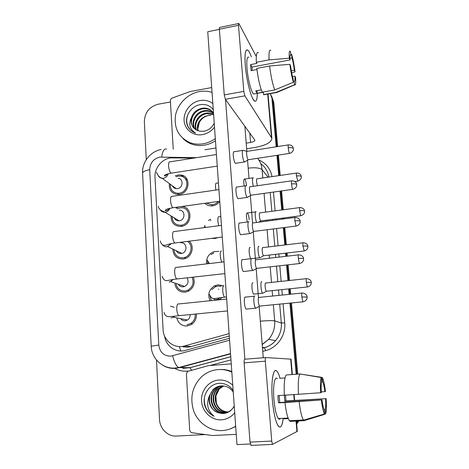 <?xml version="1.0" encoding="UTF-8"?>
<svg xmlns="http://www.w3.org/2000/svg" width="469" height="469" viewBox="0 0 469 469"><rect width="100%" height="100%" fill="white"/><g stroke="black" fill="none" stroke-linecap="round" stroke-linejoin="round"><path stroke-width="0.7" d="M218.021 237.566L214.849 238.516L211.607 238.375M206.636 263.877C206.09 257.844 208.617 253.752 214.227 251.601L218.812 251.419M210.03 300.746C207.392 294.462 208.945 289.479 214.685 285.779L218.032 284.806L223.514 285.826M219.756 201.441C217.921 203.909 215.535 205.375 212.604 205.844L211.296 205.932C208.752 205.903 206.595 205.023 204.824 203.294M181.21 206.589L181.239 206.589C192.823 205.973 192.829 225.366 181.169 226.398L180.928 226.427C174.339 226.251 171.056 222.757 171.079 215.951M189.183 241.201C194.905 245.967 191.985 257.012 184.522 258.724L183.109 259.005C176.907 259.023 173.483 255.857 172.838 249.496M193.351 277.126C195.444 283.294 193.679 288.048 188.063 291.384L185.091 292.199C179.545 292.287 176.127 289.549 174.831 283.98M196.347 313.972C196.681 318.451 195.045 321.963 191.446 324.501L187.108 326.002C181.673 326.043 178.238 323.334 176.801 317.876M175.154 175.939L178.103 175.001L180.887 174.996C191.276 176.051 189.875 193.351 179.258 194.377L177.423 194.459C171.519 193.439 168.84 189.816 169.373 183.584M193.844 158.082L170.552 157.877C161.699 159.108 154.348 168.295 154.999 177.27L163.089 329.59C163.376 340.588 174.275 349.083 184.475 345.97L229.112 333.623M181.984 346.462C185.073 347.341 188.139 347.377 191.176 346.573L229.282 336.062M204.384 227.606L204.924 225.419M208.488 220.5L210.61 219.216M176.033 208.142L178.783 206.929M215.494 238.416L215.371 237.9M298.225 420.969L296.631 423.489L298.225 420.969M270.267 93.618L272.899 100.929L276.927 146.686L272.899 100.929L270.783 94.621L273.779 102.518L277.66 146.568M277.677 155.216L279.465 175.535L277.677 155.216M280.831 191.03L282.49 209.878L280.831 191.03M283.206 218.015L283.294 218.994L283.206 218.015M284.05 227.588L285.574 244.882L284.05 227.588M286.295 253.072L286.571 256.25L286.295 253.072M287.333 264.915L288.711 280.556L287.333 264.915M289.443 288.834L289.918 294.262L289.443 288.834M290.692 303.033L296.953 374.198L290.692 303.033M271.668 96.251L273.779 102.518M278.416 155.104L280.21 175.424M281.576 190.924L283.241 209.778M283.956 217.915L284.044 218.9M284.8 227.494L286.33 244.789M287.051 252.984L287.333 256.162M288.095 264.827L289.479 280.474M290.205 288.757L290.686 294.186M291.46 302.956L297.739 374.139M298.847 420.933L296.678 424.046M187.301 125.329L187.336 124.947L187.301 125.329M146.281 159.653L144.346 121.588C144.757 112.484 149.377 106.686 158.211 104.206L170.446 102.002M205.328 434.564L176.502 436.059C167.843 436.698 159.794 428.701 159.507 419.386L156.482 359.981M297.586 421.004L296.572 422.798M272.014 99.322L276.188 146.803M276.933 155.333L278.721 175.641M280.081 191.135L281.734 209.977M282.449 218.114L282.531 219.093M283.288 227.682L284.806 244.976M285.527 253.166L285.803 256.338M286.565 265.003L287.937 280.638M288.664 288.916L289.139 294.344M289.912 303.109L296.156 374.25M164.601 336.121C165.868 346.11 176.022 353.204 185.384 350.396L229.441 338.278M178.161 178.296C183.778 178.742 183.109 188.069 177.405 188.632L176.303 188.667C174.456 188.462 173.155 187.506 172.399 185.806M176.127 176.707L178.173 176.133L180.583 176.127C189.781 177.006 188.579 192.319 179.187 193.228L177.517 193.298C172.604 192.489 170.224 189.494 170.37 184.317M243.247 150.315C242.485 149.904 242.197 151.264 242.373 154.401C242.737 157.994 243.37 160.474 244.279 161.852L245.053 161.717M288.283 144.909L247.263 151.335C246.723 151.03 246.524 152.015 246.659 154.283C246.923 156.875 247.374 158.674 248.013 159.671L248.506 159.695M218.355 201.406C216.772 203.229 214.825 204.32 212.527 204.672L211.308 204.754L206.389 203.077M296.467 173.055L257.159 178.789C256.654 178.519 256.473 179.504 256.613 181.755L257.358 185.736M253.401 177.862L253.319 177.78C252.216 178.062 252.199 180.911 253.26 186.322M179.222 210.223C185.472 209.754 185.572 220.201 179.305 220.776L179.052 220.805C176.825 220.876 175.23 219.908 174.28 217.897M177.077 208.822L181.104 207.755C191.364 207.157 191.411 224.317 181.098 225.231L180.835 225.267C175.312 225.155 172.416 222.271 172.141 216.596M246.155 185.753L246.102 185.706C245.287 185.261 244.976 186.721 245.164 190.086C245.527 193.732 246.166 196.165 247.063 197.373L247.796 197.144M291.583 180.835L250.135 186.773C249.561 186.451 249.344 187.506 249.485 189.939C249.748 192.571 250.2 194.324 250.839 195.21L251.296 195.168M180.612 242.807C186.826 241.734 188.087 252.111 181.866 253.389L181.245 253.5C178.97 253.659 177.305 252.727 176.25 250.698M187.512 241.412C193.55 245.105 191.358 256.021 184.229 257.587L183.039 257.815C177.851 257.897 174.831 255.312 173.993 250.047M248.975 221.761C248.136 221.374 247.814 222.951 248.007 226.498C248.359 230.074 248.975 232.431 249.848 233.562L250.593 233.304M253.043 222.892C252.451 222.617 252.222 223.76 252.369 226.322C252.627 228.907 253.067 230.607 253.682 231.428L254.139 231.369M187.025 277.83C188.96 281.4 188.175 284.273 184.68 286.448L183.215 286.829C181.093 286.964 179.469 286.113 178.355 284.273M192.091 277.267C194.26 282.848 192.753 287.192 187.588 290.293L185.021 290.991C179.99 291.044 176.96 288.529 175.922 283.44M251.859 258.501C251.026 258.302 250.71 260.019 250.909 263.66C251.243 267.119 251.83 269.394 252.662 270.478L253.436 270.22M255.968 259.715C255.382 259.574 255.165 260.823 255.312 263.449C255.558 265.946 255.974 267.588 256.566 268.379L257.041 268.327M190.162 314.576C190.25 316.933 189.341 318.75 187.43 320.028L185.226 320.767C183.344 320.89 181.82 320.186 180.659 318.662M192.108 324.044L191.809 323.663M254.802 295.992C253.975 295.992 253.665 297.856 253.87 301.596C254.186 304.938 254.743 307.131 255.535 308.174L256.344 307.916M258.958 297.293C258.378 297.293 258.161 298.647 258.319 301.344C258.548 303.76 258.947 305.348 259.509 306.105L260.002 306.058M195.168 314.083C195.497 318.088 194.043 321.218 190.819 323.469L187.031 324.771M210.552 220.53L210.974 220.324M299.697 207.591L259.99 212.873C259.457 212.586 259.263 213.647 259.404 216.045C259.662 218.548 260.072 220.184 260.647 220.952L261.028 220.899M260.647 220.952L301.004 215.699M256.138 211.824L256.133 211.818C254.667 210.171 255.136 219.721 256.66 222.453M258.929 246.442C257.305 244.924 258.143 256.461 259.762 257.757L260.412 257.534M207.808 263.742L207.638 261.561M211.073 254.567L213.893 252.949M262.828 247.562C262.294 247.392 262.107 248.541 262.253 251.009C262.493 253.43 262.892 255.007 263.437 255.752L263.842 255.705M215.892 300.148L213.289 298.489M261.778 281.722C260.207 280.562 260.963 291.911 262.552 293.219L263.226 292.99M211.367 300.611L209.86 295.816M211.894 289.561L215.101 286.917L218.114 286.031L221.251 286.272M265.718 282.924C265.19 282.877 265.003 284.12 265.155 286.653C265.39 288.998 265.765 290.528 266.292 291.237L266.703 291.196M218.501 289.226L218.83 289.303M222.019 297.416L219.562 299.767M215.312 138.636C211.501 141.362 207.368 143.098 202.925 143.836C198.369 144.552 194.043 144.147 189.951 142.623C178.718 137.364 173.899 128.295 175.5 115.415C177.675 103.801 187.793 93.677 199.419 91.572C203.786 90.798 207.996 91.068 212.041 92.387M215.464 140.794C211.959 143.074 208.224 144.546 204.25 145.202C199.718 145.906 195.415 145.501 191.34 143.989C188.057 142.734 185.22 140.858 182.84 138.355M198.07 130.757C196.945 124.59 199.249 119.812 204.976 116.418L208.471 115.392L210.833 115.268L208.576 115.468C204.578 116.306 201.5 118.598 199.343 122.333M206.108 115.972C203.206 117.479 200.949 119.601 199.348 122.339L197.807 128.94M213.325 112.542L210.968 110.508C208.465 108.984 205.791 108.415 202.948 108.814C193.427 109.74 188.01 122.303 193.973 128.189M213.483 112.765L210.47 109.898C207.96 108.368 205.281 107.8 202.426 108.198C196.863 109.318 193.187 112.454 191.405 117.59C188.321 124.355 189.711 129.503 195.573 133.038L194.313 132.551C191.03 131.056 188.685 128.629 187.283 125.282C184.053 116.775 191.276 105.396 201.131 104.534C206.213 104.095 210.259 105.812 213.266 109.676M213.524 113.34L212.944 112.941C210.458 111.423 207.808 110.86 204.988 111.253C196.335 112.161 190.684 122.89 195.174 129.245M213.506 113.105L212.451 112.337C209.965 110.819 207.31 110.256 204.484 110.649C195.614 111.558 190.009 122.743 194.858 128.998M213.612 114.624L206.999 113.645C199.155 114.542 193.463 123.564 196.546 130.106M213.588 114.26C211.314 113.105 208.945 112.707 206.501 113.052C198.457 113.949 192.759 123.382 196.183 129.907M204.976 116.418C198.909 119.747 196.476 124.484 197.689 130.622M214.503 127.193C211.273 131.256 207.21 133.735 202.309 134.632C193.058 136.227 184.575 129.52 184.088 120.451C183.461 111.405 190.877 102.131 200.017 100.554C204.877 99.768 209.145 100.782 212.832 103.602M191.405 117.59C190.262 123.394 192.126 127.638 196.998 130.329L199.589 131.15L203.552 131.314C208.33 130.482 211.888 127.785 214.222 123.224M188.556 113.105C185.618 119.425 186.158 124.953 190.168 129.69M235.661 426.157C231.516 428.824 227.019 430.302 222.183 430.577C209.971 431.234 198.158 422.985 193.732 411.061C189.623 397.747 192.261 386.298 201.652 376.713C206.389 372.492 211.865 370.111 218.085 369.572C222.839 369.226 227.424 370.082 231.838 372.122M216.326 403.047C214.714 397.73 215.693 393.057 219.263 389.03L215.898 395.854L216.326 403.047C218.484 408.728 222.458 411.682 228.256 411.923M222.195 385.864C219.691 386.368 217.481 387.558 215.564 389.434C206.917 397.231 213.413 414.01 224.592 412.837L226.345 412.603M221.937 385.864C219.34 386.339 217.041 387.546 215.042 389.493C206.378 397.307 212.879 414.133 224.088 412.954C227.6 412.72 230.543 411.114 232.911 408.136L233.439 407.379M233.245 392.025C230.25 387.787 226.246 385.741 221.227 385.893C218.126 386.122 215.359 387.4 212.938 389.721L209.326 396.012C206.055 404.12 207.632 410.867 214.063 416.255C209.79 414.162 206.77 410.815 205 406.201C201.436 395.719 209.215 383.284 219.92 383.32C225.442 383.355 229.845 385.741 233.134 390.484M223.203 385.911L217.616 389.206C209.057 396.926 215.5 413.535 226.58 412.368L227.318 412.304M222.951 385.893L217.106 389.264C208.523 397.003 214.984 413.652 226.087 412.486L227.078 412.386M219.129 389.041L223.396 386.204L219.129 389.041C210.645 396.698 217.024 413.16 228.022 412.028M234.711 412.779C231.217 417.07 226.797 419.421 221.462 419.825C211.39 420.47 202.121 411.594 201.553 401.03C200.832 390.478 208.846 380.693 218.788 380.042C224.071 379.755 228.731 381.479 232.765 385.219M221.175 385.899C218.278 386.245 215.711 387.5 213.465 389.663C206.372 396.246 209.098 410.135 218.302 412.749L222.623 413.564C227.834 413.341 231.704 410.797 234.23 405.931M218.302 412.749C211.085 409.666 208.095 404.085 209.326 396.012M220.453 369.496C224.346 369.361 228.127 370.041 231.792 371.536M235.684 426.503L229.798 429.059M204.308 398.433C204.056 406.605 207.31 412.544 214.063 416.255M245.275 65.244C244.654 56.708 245.041 51.66 246.442 50.095C247.767 49.175 249.397 51.42 251.331 56.831C250.106 53.36 248.963 51.162 247.896 50.224C245.41 48.77 244.531 53.777 245.275 65.244C246.19 77.168 249.608 92.416 252.574 98.22C255.494 103.45 257.076 101.82 257.334 93.343C257.205 99.727 256.215 102.236 254.356 100.882C251.226 98.619 246.377 79.959 245.275 65.244M173.243 149.236L170.382 100.87C170.399 99.516 171.05 98.56 172.328 97.998L190.244 91.525L211.701 87.562M246.653 148.79L254.386 147.571C265.653 145.531 271.487 142.441 271.879 138.302L244.853 95.852L225.378 99.305L254.878 140.155C254.796 141.169 253.348 141.937 250.54 142.459L246.202 143.151M255.957 55.946L238.85 23.497C238.528 23.315 238.41 23.919 238.504 25.314L219.369 29.225C219.287 27.835 219.428 27.231 219.791 27.407L238.604 23.55M225.378 99.305L224.246 94.902L243.786 91.402L238.504 25.314M243.786 91.402L244.853 95.852M224.246 94.902L219.369 29.225M215.975 147.981L204.9 149.752M272.354 399.846C271.07 384.662 272.583 371.137 275.344 370.627C276.892 370.305 278.428 372.791 279.964 378.078C279.026 374.813 278.058 372.579 277.044 371.384C273.439 366.559 270.754 381.221 272.354 399.846C273.21 409.66 274.623 417.293 276.599 422.733C279.606 429.534 281.781 428.256 283.129 418.905C282.197 426.028 280.626 428.467 278.428 426.233C275.643 422.176 273.62 413.382 272.354 399.846M236.241 434.358L212.439 435.537L192.173 432.764C190.713 432.441 189.886 431.486 189.681 429.897L186.404 374.004L187.512 371.442L208.418 365.644L231.252 363.868M292.38 374.526L291.05 359.154L265.817 357.554C265.366 357.747 265.208 358.955 265.337 361.189L244.132 362.842C244.021 360.626 244.22 359.418 244.73 359.225L265.771 357.56M297.311 431.328L272.495 444.401L271.721 441.059L265.337 361.189M251.155 445.527L250.012 442.109L244.132 362.842M278.357 418.6L278.363 418.583C276.323 415.645 274.857 409.279 273.943 399.488C272.782 386.087 274.693 375.306 277.337 378.829M254.087 294.227L253.606 294.139C252.832 293.166 252.287 291.061 251.976 287.825C251.783 284.05 252.129 282.373 253.014 282.789M250.856 258.73C250.065 257.639 249.52 255.482 249.203 252.258C249.021 248.722 249.35 247.157 250.188 247.556M247.292 222.013L246.489 217.37C246.307 214.057 246.618 212.598 247.409 212.985C248.259 214.04 248.857 216.285 249.197 219.715M246.829 309.03L246.084 309.1C245.252 308.063 244.683 305.876 244.367 302.546C244.185 298.425 244.595 296.607 245.609 297.1M244.038 271.445L243.317 271.528C242.444 270.449 241.846 268.186 241.517 264.739C241.336 260.887 241.723 259.199 242.684 259.679M241.301 234.641L240.615 234.723C239.7 233.603 239.067 231.258 238.721 227.694C238.539 224.1 238.909 222.529 239.817 222.992M238.615 198.58L237.959 198.674C237.009 197.508 236.347 195.081 235.977 191.393C235.807 188.04 236.147 186.58 237.003 187.014M244.202 185.976L243.827 183.144C243.651 180.049 243.939 178.683 244.683 179.047C245.551 180.108 246.166 182.377 246.536 185.859M235.983 163.253L235.362 163.347C234.377 162.133 233.685 159.624 233.292 155.814C233.122 152.689 233.439 151.323 234.242 151.727M250.276 443.991L236.968 444.624L207.749 31.74L219.381 29.365M244.865 359.213L225.525 99.504M244.859 126.184L246.852 151.299M247.556 160.193L249.004 178.413M250.37 195.626L252.527 222.752M253.242 231.792L255.488 260.043M256.18 268.731L258.483 297.756M259.175 306.491L263.25 357.759M252.164 70.45L251.964 67.067L290.012 59.926C289.848 56.063 290.129 54.504 290.85 55.248L290.223 55.371M289.959 58.373L291.982 57.992C292.926 61.281 293.723 65.373 294.368 70.268L291.313 70.831M256.959 69.553L251.085 70.649L250.768 67.507L250.587 64.599L256.901 63.403L256.309 62.301C256.021 54.767 256.725 51.608 258.407 52.827M254.943 93.771L253.571 94.011C251.29 92.358 247.784 78.833 246.987 68.216C246.442 59.885 247.075 56.245 248.892 57.294M261.286 89.86L255.74 90.851L257.17 93.267L263.349 92.17L263.555 94.586L276.012 92.381L294.514 84.766L294.163 81.073L293.301 81.225M265.184 94.515L263.555 94.586M262.177 92.176C259.879 86.495 258.091 78.563 256.819 68.38L269.611 65.994L289.865 64.323L290.581 66.006C291.261 71.106 292.087 75.28 293.049 78.522L293.401 82.245L274.74 89.942L262.177 92.176M277.566 92.147L276.294 92.692L276.012 92.381M274.74 89.942C272.595 84.209 270.883 76.224 269.611 65.994M291.683 72.83L295.036 71.851L294.368 70.268M291.982 57.992L291.636 54.351L290.762 54.322M291.636 54.351C293.008 58.936 294.139 64.769 295.036 71.851M292.515 76.599L294.931 76.16L295.593 77.713C295.916 83.324 295.581 85.71 294.596 84.871L294.514 84.766M293.401 82.245C291.999 77.79 290.821 71.816 289.865 64.323M294.931 76.16C295.107 79.97 294.854 81.606 294.163 81.073M290.012 59.926L289.291 58.215L269.071 59.885L256.309 62.301M269.071 59.885C268.725 52.329 269.317 49.181 270.853 50.429M289.291 58.215C288.992 52.499 289.367 50.242 290.411 51.443L290.85 55.248M251.964 67.067L250.587 64.599M257.17 93.267L256.948 90.634M320.69 392.746L321.288 392.588C320.995 387.154 321.13 383.601 321.687 381.93L321.271 377.533C320.397 379.562 320.204 384.633 320.69 392.746L284.337 395.238C283.856 384.082 284.495 377.322 286.26 374.966L299.972 373.975L321.271 377.533M321.681 381.848L322.66 381.836C323.475 383.337 324.226 386.603 324.9 391.65L321.247 391.885M285.515 395.162L285.973 400.948L325.568 398.685L284.824 401.235L284.355 395.238M279.155 395.496L279.747 402.525L321.974 399.899C322.649 404.929 323.393 408.182 324.196 409.654L324.741 414.303L304.117 420.646L290.217 421.414L289.449 420.746C287.597 418.014 286.096 411.946 284.959 402.554L321.974 399.899M284.959 402.554L278.486 402.848L278.123 399.225L277.888 395.578L284.337 395.162M280.398 418.465C279.788 419.427 279.108 419.468 278.346 418.583L288.089 418.031M283.962 418.829L288.306 418.588M322.625 381.784L322.215 377.434L300.037 373.986M304.117 420.646L303.414 419.972C301.708 417.217 300.283 411.114 299.134 401.675M322.215 377.434L322.473 377.815C323.587 380.031 324.577 384.592 325.445 391.504L324.9 391.65M326.113 398.503C326.612 406.277 326.459 411.389 325.662 413.846L325.24 409.419L324.102 409.49M324.724 414.133L325.662 413.846M324.741 414.303L324.472 413.98C323.334 412.011 322.303 407.379 321.376 400.098M325.568 398.685C325.867 403.956 325.762 407.538 325.24 409.419M279.694 378.307L285.029 377.926L279.694 378.307M298.489 394.323C297.915 383.109 298.407 376.326 299.972 373.975M278.486 402.848L279.747 402.525M284.824 401.235L285.973 400.948M283.03 418.319L283.077 418.881M180.846 350.982L179.293 346.562M165.446 337.827L164.953 337.891M191.176 346.573L184.475 345.97M182.67 176.432L183.631 175.91M185.331 347.089L184.628 345.981M196.464 157.672L159.8 157.115C153.369 158.803 150.01 163.001 149.717 169.708L158.786 345.055C159.829 352.295 163.798 356.006 170.698 356.182L229.576 340.218M161.201 149.5C150.285 151.458 141.873 162.321 142.594 173.196C142.723 171.677 145.097 170.517 149.717 169.708M230.543 353.861L179.31 367.684L175.429 368.353C170.833 368.669 166.571 367.608 162.643 365.181M183.414 368.312L190.033 367.655L178.695 367.555C176.28 366.131 174.269 362.226 172.662 355.836M258.788 159.923C265.993 163.165 270.414 168.729 272.049 176.614M273.474 192.061L275.092 210.862M275.79 218.982L275.872 219.961M276.61 228.526L278.094 245.779M278.791 253.952L279.067 257.118M279.805 265.759L281.148 281.365M281.857 289.619L282.326 295.036M283.077 303.783L284.718 322.906C285.979 335.241 277.437 347.664 265.7 350.589L262.74 351.381M230.971 359.893L209.901 365.533M188.075 371.09C183.139 371.571 178.525 370.58 174.234 368.106M257.61 158.299C260.207 161.582 261.702 165.381 262.095 169.69L268.075 177.194M268.866 177.077C267.934 171.437 265.219 166.982 260.717 163.699M262.429 347.435L264.358 347.676C268.76 346.456 272.501 344.105 275.579 340.629C279.852 335.534 281.763 329.66 281.312 322.989L279.706 304.111M191.487 370.135L190.033 367.655L230.742 356.71M262.488 348.18L264.452 347.711L265.7 350.589M273.339 304.739L274.682 320.878L281.312 322.989L284.718 322.906M260.342 321.189C267.74 320.573 272.524 320.474 274.682 320.878C275.145 327.86 273.134 334.022 268.661 339.357L262.2 344.598M248.189 168.154C255.265 167.357 259.902 167.867 262.095 169.69L262.781 177.968M264.065 193.38L265.624 212.123M266.298 220.213L266.38 221.192M267.096 229.734L268.526 246.929M269.206 255.077L269.464 258.231M270.185 266.843L271.481 282.397M272.167 290.628L272.612 296.027M278.967 295.382L278.504 289.971M277.806 281.722L276.481 266.134M275.743 257.504L275.473 254.339M274.781 246.178L273.316 228.948M272.589 220.383L272.507 219.404M271.815 211.302L270.22 192.519M230.525 353.567L178.695 367.555L174.585 368.095C162.368 368.775 151.551 358.38 151.188 346.186L158.786 345.055M161.67 156.986C162.591 150.936 164.209 148.315 166.53 149.13M288.236 147.817C290.921 147.489 292.621 147.706 293.348 148.468L292.932 147.055C292.011 145.595 290.563 144.862 288.576 144.862C288.171 144.534 288.06 145.519 288.236 147.817C288.541 150.619 288.957 152.484 289.473 153.41L289.772 153.363M248.095 159.759L289.473 153.41C293.53 152.226 293.576 148.896 293.406 149.406L293.412 148.708M216.438 154.53L170.071 161.823C168.998 161.471 168.5 162.831 168.582 165.897L168.606 166.249C169.004 169.825 169.825 172.135 171.062 173.172L171.906 173.043M168.195 173.764C167.415 176.25 165.797 177.751 163.341 178.261L162.186 178.308C160.521 178.144 159.255 177.358 158.399 175.939M296.437 175.986C298.999 175.687 300.611 175.857 301.274 176.491L300.893 175.154C300.025 173.747 298.636 173.038 296.73 173.014C296.355 172.721 296.256 173.712 296.437 175.986L297.815 181.116M294.919 181.526L297.551 181.151C301.456 180.043 301.491 176.854 301.327 177.352L301.333 176.678M218.443 182.887L216.608 183.156C215.699 182.834 215.341 184.311 215.535 187.6L215.887 190.051M291.536 183.965C294.245 183.655 295.957 183.819 296.678 184.464L296.59 183.813C296.854 184.247 296.127 180.987 291.9 180.788C291.472 180.442 291.349 181.497 291.536 183.965C291.824 186.674 292.222 188.479 292.72 189.365L293.031 189.318M250.856 195.227L292.72 189.365C296.83 188.233 296.906 184.897 296.736 185.402L296.742 184.663M218.917 189.617L172.176 196.341C171.027 195.966 170.493 197.42 170.569 200.703L170.593 201.066C170.968 204.507 171.754 206.735 172.938 207.744L173.841 207.615M169.942 208.283C169.028 210.481 167.451 211.783 165.223 212.193L164.953 212.223C162.942 212.328 161.389 211.548 160.298 209.889M294.895 220.858C297.639 220.565 299.369 220.676 300.084 221.192L299.99 220.512C300.254 220.969 299.562 217.704 295.288 217.44C294.831 217.077 294.702 218.214 294.895 220.858L296.033 226.07L296.361 226.029M253.682 231.428L296.033 226.07C300.195 225.003 300.318 221.626 300.137 222.107L300.142 221.356M221.45 225.384L174.321 231.522C173.096 231.117 172.522 232.677 172.592 236.2L172.621 236.564C172.973 239.882 173.718 242.027 174.855 243.001L175.805 242.883M171.625 243.505L167.14 246.776C165.082 246.958 163.458 246.213 162.28 244.537M298.331 258.519C301.104 258.249 302.845 258.308 303.554 258.683L303.466 258.003C303.73 258.466 303.062 255.165 298.747 254.837C298.266 254.462 298.126 255.687 298.331 258.519L299.415 263.555L299.761 263.514M256.566 268.379L299.415 263.555C301.432 263.132 302.763 262.095 303.42 260.447L303.613 258.806M224.03 261.849L176.502 267.389C175.207 266.961 174.597 268.631 174.661 272.401L174.685 272.776C175.013 275.971 175.723 278.035 176.807 278.979L177.798 278.867M173.231 279.442L170.634 281.623L169.092 282.033M301.837 296.977L307.148 297.024L307.013 296.267C307.271 296.707 306.591 293.383 302.276 293.008C301.766 292.621 301.62 293.94 301.837 296.977L302.868 301.831L303.232 301.796M259.509 306.105L302.868 301.831C304.909 301.432 306.269 300.406 306.949 298.747L307.154 297.047M170.429 306.222L174.146 307.283M226.662 299.04L178.73 303.953C177.364 303.507 176.713 305.301 176.772 309.335L176.795 309.716C177.106 312.788 177.774 314.781 178.806 315.69L179.826 315.59M174.708 316.112L173.407 317.191L171.085 317.976M299.656 210.739C302.247 210.458 303.871 210.575 304.533 211.097L304.445 210.487C304.698 210.915 304.035 207.779 299.972 207.55C299.574 207.245 299.468 208.306 299.656 210.739L300.729 215.734C304.68 214.679 304.75 211.46 304.58 211.929L304.586 211.249M220.823 216.537L219.052 216.772C218.085 216.426 217.704 218.003 217.903 221.503L218.712 225.741M302.945 246.172C305.559 245.908 307.195 245.979 307.852 246.377L307.764 245.738C308.016 246.19 307.383 243.042 303.279 242.754C302.857 242.432 302.745 243.575 302.945 246.172L304.264 250.968M263.437 255.752L303.971 251.003C305.882 250.587 307.142 249.59 307.74 248.007L307.904 246.501M221.462 250.962C220.494 250.768 220.113 252.463 220.313 256.056C220.635 259.087 221.227 261.098 222.077 262.077M209.145 263.584L208.822 263.15M306.298 282.309L311.287 282.42L311.152 281.711C311.404 282.174 310.789 278.985 306.65 278.639C306.204 278.31 306.087 279.536 306.298 282.309L307.277 286.981L307.582 286.952M266.292 291.237L307.277 286.981C309.218 286.588 310.496 285.592 311.111 284.009L311.287 282.449M223.912 285.797C222.945 285.779 222.57 287.603 222.775 291.272C223.097 294.309 223.678 296.267 224.516 297.141L225.249 297.065M219.674 297.733L218.243 298.958L215.998 299.714M271.428 137.136L267.693 94.07M250.54 142.459L249.772 132.967M296.971 431.732L296.009 420.64M294.245 400.333L293.752 394.628M292.011 374.549L290.669 359.09M250.012 442.109L271.721 441.059M180.887 174.996L187.594 180.395M214.685 285.779L216.297 286.424M262.183 344.393L268.661 339.357L275.579 340.629C272.53 344.111 268.825 346.474 264.452 347.711L262.493 348.238M182.699 368.317L190.168 367.684L230.748 356.774M142.594 173.196L151.188 346.186M176.303 188.667L162.186 178.308C159.648 177.663 157.76 175.623 156.529 172.199M177.517 193.298L179.052 194.401M167.339 174.011C166.202 175.594 165.194 176.192 164.302 175.799C165.141 175.066 163.458 174.873 171.062 173.172L217.258 166.114M235.362 163.347L244.39 161.963M248.171 159.818L244.501 162.051M233.632 151.827L242.666 150.402M246.917 151.311L243.364 150.438M211.308 204.754L212.686 205.832M244.144 179.123L252.803 177.857M179.052 220.805L164.953 212.223C164.25 211.566 158.557 210.558 158.352 206.237M180.835 225.267L182.353 226.169M169.057 208.494C167.802 210.552 166.096 210.874 165.076 210.563L166.085 209.584C166.237 209.227 168.523 208.611 172.938 207.744L219.744 201.213M237.959 198.674L247.087 197.396M250.938 195.292L247.21 197.49M236.353 187.108L245.486 185.794M160.21 240.937C161.653 245.164 162.895 245.369 165.575 245.328L169.274 244.032L174.855 243.001L222.277 237.033M240.615 234.723L249.848 233.562M253.764 231.498L249.965 233.656M170.769 243.675L167.796 246.653L181.866 253.389M184.229 257.587L185.759 258.296M239.131 223.08L248.365 221.872M294.96 217.481L253.067 222.916M162.104 276.317C163.376 279.671 165.158 281.078 167.451 280.538L174.814 279.219L224.862 273.591M243.317 271.528L252.662 270.478M172.475 279.565L170.634 281.623L184.68 286.448M187.588 290.293L189.154 290.809M241.969 259.762L251.302 258.677M256.649 268.45L252.779 270.578M298.401 254.878L256.056 259.785M164.039 312.407C164.56 314.74 165.838 316.129 167.873 316.581C168.43 316.833 172.07 316.54 178.806 315.69L227.506 310.918M246.084 309.1L255.535 308.174M174.187 316.176L173.407 317.191L187.43 320.028M190.819 323.469L192.442 323.78M244.871 297.176L254.309 296.215M259.592 306.175L255.658 308.28M301.919 293.043L259.105 297.399M260.711 221.005L258.642 222.195M205.258 227.494L204.965 226.328M246.841 213.061L255.587 211.888M216.227 237.795L216.707 238.1M263.508 255.81L259.861 257.839M209.356 263.56L207.198 260.061M252.287 258.624L259.762 257.757M302.992 242.79L262.875 247.609M226.515 296.936L214.685 298.513C212.68 299.14 210.944 297.78 209.473 294.444M219.287 297.792L218.243 298.958L219.979 299.544M253.606 294.139L262.552 293.219M266.363 291.296L262.652 293.301M306.351 278.674L265.817 283.006M189.951 142.623L191.34 143.989M210.47 109.898L210.968 110.508M212.451 112.337L212.944 112.941M215.042 389.493L215.564 389.434M217.106 389.264L217.616 389.206M212.938 389.721L213.465 389.663M271.879 138.302L268.034 94.011M297.317 431.404L296.385 420.617M294.62 400.309L294.127 394.605M250.827 445.421L272.495 444.401M263.361 92.276L253.571 94.011M276.177 92.575L263.73 94.767M294.596 84.871L276.294 92.692M322.66 381.836L321.681 381.907M303.414 419.972L289.449 420.746M324.472 413.98L303.549 420.148"/></g></svg>
